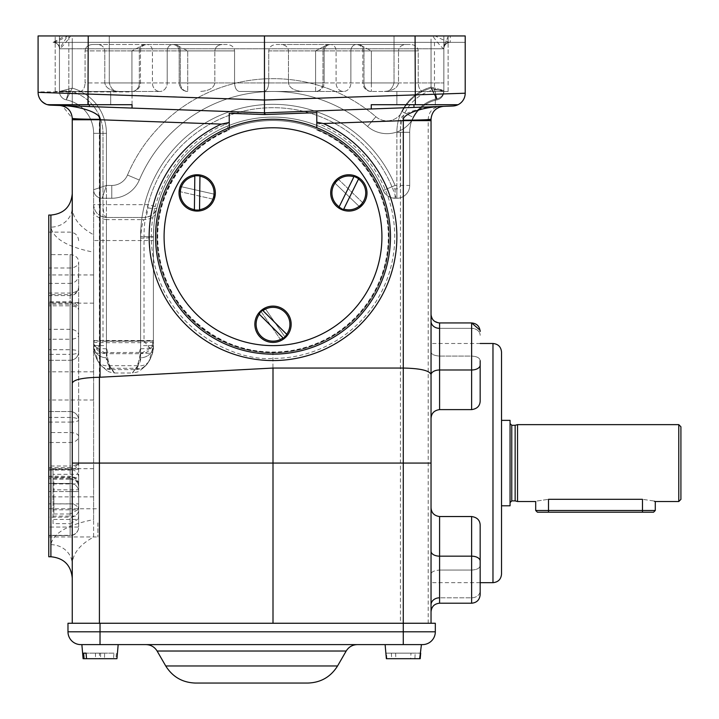 <?xml version="1.0" encoding="UTF-8"?>
<svg xmlns="http://www.w3.org/2000/svg" width="719" height="719" viewBox="0 0 719 719"><rect width="100%" height="100%" fill="white"/><g stroke="black" fill="none" stroke-linecap="round" stroke-linejoin="round"><path stroke-width="0.54" stroke-dasharray="3.6 2.7" d="M655.288 510.49L642.471 510.49L642.471 499.319C659.008 501.727 659.008 501.727 642.471 499.319L548.507 499.319C531.97 501.727 531.97 501.727 548.507 499.319L548.507 510.49L535.691 510.49M537.399 512.198L653.58 512.198M501.52 463.081L501.52 376.882L501.52 463.081M443.857 46.079L443.857 48.766A6.408 6.408 0 0 1 450.265 42.358L53.512 42.358A6.408 6.246 90 0 1 59.767 48.766C62.418 46.636 66.049 42.367 70.642 35.95L72.26 35.95L72.26 88.122A46.987 46.987 0 0 1 106.43 133.33L106.43 185.448L102.152 198.255L106.43 185.448L102.152 198.255L111.769 198.255L102.152 198.255A8.538 8.538 0 0 1 93.614 189.717L106.43 185.448L93.614 189.717L93.614 133.33A34.17 34.17 0 0 0 66.274 99.851A8.538 8.538 0 0 1 59.443 91.475L59.443 82.937L59.443 91.475L80.142 91.475C83.116 90.936 84.752 88.086 85.067 82.937C84.752 88.086 83.116 90.936 80.142 91.475L117.592 91.475C113.728 91.376 110.951 88.527 109.261 82.937C110.951 88.527 113.728 91.376 117.592 91.475L55.174 91.475L131.928 91.475L59.443 91.475L72.26 88.122L59.443 91.475A8.538 8.538 0 0 0 66.274 99.851L72.26 88.122L66.274 99.851A34.17 34.17 0 0 1 93.614 133.33A34.17 34.17 0 0 0 66.274 99.851A8.538 8.538 0 0 1 59.443 91.475L72.26 88.122L66.274 99.851A34.17 34.17 0 0 1 93.614 133.33L93.614 345.614A29.901 29.901 0 0 0 94.153 351.267C96.094 361.558 105.316 370.51 97.901 361.055L93.614 345.614L93.614 133.33A34.17 34.17 0 0 0 66.274 99.851A8.538 8.538 0 0 1 59.443 91.475L59.443 48.766L59.443 91.475A8.538 8.538 0 0 0 66.274 99.851L72.26 88.122L59.443 91.475L59.443 48.766L59.443 91.475L68.835 90.783L68.835 35.95L448.449 35.95L443.857 46.079L443.857 90.441A8.538 8.538 0 0 1 437.026 98.809A34.17 34.17 0 0 0 409.686 132.287L409.686 185.448A12.816 12.816 0 0 1 396.87 198.255L396.142 198.255A128.989 128.989 0 0 0 148.051 204.663L147.844 207.764C147.323 213.813 146.218 217.048 144.528 217.48L142.002 217.48A132.413 132.413 0 0 0 141.706 219.619L106.43 219.619L106.43 217.48L142.002 217.48M59.767 48.766L59.452 48.766A6.408 6.408 0 0 0 53.035 42.358A6.408 6.408 0 0 1 59.443 48.766L59.443 91.475L59.443 48.766A6.408 6.408 0 0 0 53.035 42.358A6.408 6.408 0 0 1 59.443 48.766A6.408 6.408 0 0 0 53.035 42.358A6.408 6.408 0 0 1 59.443 48.766L431.041 48.766L431.041 88.122A46.987 46.987 0 0 0 402.173 111.652A17.085 17.085 0 0 1 375.893 116.739A158.036 158.036 0 0 0 127.497 175.032A158.036 158.036 0 0 1 375.893 116.739A17.085 17.085 0 0 0 402.173 111.652A46.987 46.987 0 0 1 431.041 88.122L443.857 91.475L431.041 88.122L443.857 91.475L443.857 48.766L443.857 91.475A8.538 8.538 0 0 1 437.026 99.851L431.041 88.122L437.026 99.851A34.17 34.17 0 0 0 413.542 117.565A29.901 29.901 0 0 1 367.553 126.463A145.22 145.22 0 0 0 139.297 180.029A29.901 29.901 0 0 1 111.769 198.255L111.769 185.448A17.085 17.085 0 0 0 127.497 175.032A17.085 17.085 0 0 1 111.769 185.448L106.43 185.448L106.43 133.33A46.987 46.987 0 0 0 72.26 88.122L72.26 48.766L72.26 88.122A46.987 46.987 0 0 1 106.43 133.33A46.987 46.987 0 0 0 72.26 88.122L66.274 99.851A34.17 34.17 0 0 1 93.614 133.33L106.43 133.33L106.43 185.448L111.769 185.448L106.43 185.448L106.43 133.33A46.987 46.987 0 0 0 72.26 88.122L59.443 91.475L59.443 48.766A6.408 6.408 0 0 0 53.035 42.358A6.408 6.408 0 0 1 59.443 48.766A6.408 6.408 0 0 0 53.035 42.358L450.265 42.358L53.035 42.358A6.408 6.408 0 0 1 59.443 48.766A6.408 6.399 90 0 0 53.062 42.358L64.998 35.95L38.089 35.95L38.089 42.358L38.089 35.95L68.008 35.95C62.005 39.141 57.169 41.28 53.512 42.358L465.211 42.358L465.211 35.95L448.449 35.95M264.466 112.829L264.466 100.022L132.053 95.276L132.053 108.084L264.484 112.838L59.902 105.504L264.466 112.829L443.398 106.358L264.466 112.829L371.247 108.973L371.247 104.713L458.039 104.713A12.816 12.816 0 0 0 465.211 93.209L465.211 35.95L465.211 42.358L449.788 42.358A6.408 6.246 90 0 0 443.533 48.766C440.882 46.636 437.251 42.367 432.658 35.95L72.26 35.95M132.053 95.276L132.053 91.906L88.221 91.906L88.221 35.95L38.089 35.95L38.089 92.356A12.816 12.816 0 0 0 50.438 105.163L89.345 106.556L89.345 104.713L72.26 104.713L110.699 104.713L87.97 104.713M88.221 35.95L435.292 35.95C441.295 39.141 446.131 41.28 449.788 42.358L450.265 42.358A6.408 6.408 0 0 0 443.857 48.766L443.857 90.441L434.465 89.749L434.465 48.766L68.835 48.766L68.835 90.783A43.571 43.571 0 0 1 103.006 133.33A43.571 43.571 0 0 0 68.835 90.783L66.274 99.851L68.835 90.783L59.443 91.475L59.443 35.95L55.174 35.95L448.126 35.95L55.174 35.95L59.443 35.95L59.443 91.475A8.538 8.538 0 0 0 66.274 99.851A34.17 34.17 0 0 1 93.614 133.33L93.614 189.717A8.538 8.538 0 0 0 102.152 198.255A8.538 8.538 0 0 1 93.614 189.717A8.538 8.538 0 0 0 102.152 198.255L111.769 198.255A29.901 29.901 0 0 0 139.297 180.029A145.22 145.22 0 0 1 367.553 126.463A29.901 29.901 0 0 0 413.542 117.565A34.17 34.17 0 0 1 437.026 99.851A8.538 8.538 0 0 0 443.857 91.475L443.857 35.95L443.857 91.475L423.158 91.475C420.184 90.936 418.548 88.086 418.233 82.937L418.233 50.896C417.757 47.032 415.294 44.902 410.837 44.488C415.294 44.902 417.757 47.032 418.233 50.896L362.834 50.896L371.372 50.896L359.105 44.488L356.426 44.488L410.837 44.488L281.066 44.488C285.524 44.902 287.995 47.032 288.463 50.896C287.995 47.032 285.524 44.902 281.066 44.488L330.542 44.488L327.855 44.488L315.587 50.896L327.855 44.488L359.105 44.488L371.372 50.896L363.976 50.896A6.408 5.545 -90 0 0 358.43 44.488L276.132 44.488C271.674 44.902 269.203 47.032 268.735 50.896C269.203 47.032 271.674 44.902 276.132 44.488L405.902 44.488C401.436 44.902 398.973 47.032 398.506 50.896C398.973 47.032 401.436 44.902 405.902 44.488L358.43 44.488A6.408 5.545 -90 0 1 363.976 50.896L418.233 50.896L418.233 82.937C418.548 88.086 420.184 90.936 423.158 91.475L385.708 91.475C389.572 91.376 392.349 88.527 394.039 82.937L394.039 35.95L394.039 82.937C392.349 88.527 389.572 91.376 385.708 91.475L448.126 91.475L443.857 91.475L443.857 35.95L443.857 82.937L418.233 82.937L443.857 82.937L443.857 91.475L448.126 91.475L371.372 91.475L443.857 91.475A8.538 8.538 0 0 1 437.026 99.851A8.538 8.538 0 0 0 443.857 91.475L443.857 48.766A6.408 6.408 0 0 1 450.265 42.358A6.408 6.408 0 0 0 443.857 48.766L443.857 91.475A8.538 8.538 0 0 1 437.026 99.851A34.17 34.17 0 0 0 413.542 117.565A29.901 29.901 0 0 1 367.553 126.463A145.22 145.22 0 0 0 139.297 180.029A29.901 29.901 0 0 1 111.769 198.255L102.152 198.255A8.538 8.538 0 0 1 93.614 189.717A8.538 8.538 0 0 0 102.152 198.255L106.43 185.448L93.614 189.717A8.538 8.538 0 0 0 102.152 198.255M68.835 42.358L68.835 48.766L59.443 48.766L67.532 35.95L68.835 35.95M415.079 35.95L415.339 104.713L396.87 104.713L458.039 104.713A12.816 12.816 0 0 0 465.211 93.209L264.466 100.022L264.466 35.95M64.998 35.95L67.532 35.95M435.292 35.95L432.658 35.95M70.642 35.95L68.008 35.95M443.398 106.358L443.38 106.358C435.912 107.383 431.795 111.652 431.041 119.165L431.041 623.256L273.004 623.256L272.941 352.022C237.612 354.979 172.857 325.653 159.906 259.226C146.415 192.908 195.002 141.005 228.768 130.202L229.226 130.013L229.226 112.784L265.769 114.501L316.791 112.658L316.791 127.703M273.004 623.256L431.041 623.256M458.039 104.713A12.816 12.816 0 0 1 452.862 106.017L413.955 107.428L413.955 104.713L371.247 104.713L413.955 104.713M89.345 104.713L50.896 104.713A12.816 12.816 0 0 1 38.089 91.906A12.816 12.816 0 0 0 50.896 104.713L132.053 104.713L89.345 104.713L132.053 104.713L132.053 91.906M140.6 348.769A12.816 3.146 180 0 0 153.408 345.614A29.901 29.901 0 0 1 152.868 351.267A29.901 29.901 0 0 0 153.408 345.614C152.994 354.467 150.091 361.504 144.699 366.717C137.85 372.433 138.03 372.253 145.238 366.16A12.816 9.814 -136.6 0 1 135.927 368.29C126.247 379.596 140.511 369.422 140.6 348.769L140.6 341.228L106.43 341.228L106.43 348.769C106.52 369.422 120.774 379.596 111.094 368.29C107.526 364.093 105.972 360.587 106.43 357.765A12.816 12.151 0 0 1 93.614 345.614L93.614 340.518L94.935 345.614L96.993 348.391L103.006 341.067L144.016 341.067L144.016 236.704A128.989 128.989 0 0 1 391.945 186.769A3.415 3.415 0 0 0 395.091 188.863L396.87 188.863A3.415 3.415 0 0 0 400.294 185.448L400.294 132.287A43.571 43.571 0 0 1 434.465 89.749L437.026 98.809A34.17 34.17 0 0 0 409.686 132.287A34.17 34.17 0 0 1 437.026 98.809A8.538 8.538 0 0 0 443.857 90.441A8.538 8.538 0 0 1 437.026 98.809A34.17 34.17 0 0 0 409.686 132.287L409.686 185.448A12.816 12.816 0 0 1 396.87 198.255A12.816 12.816 0 0 0 409.686 185.448L409.686 132.287A34.17 34.17 0 0 1 437.026 98.809A8.538 8.538 0 0 0 443.857 90.441L443.857 48.766L443.857 90.441L431.041 87.089L437.026 98.809L431.041 87.089L443.857 90.441A8.538 8.538 0 0 1 437.026 98.809A8.538 8.538 0 0 0 443.857 90.441A8.538 8.538 0 0 1 437.026 98.809A34.17 34.17 0 0 0 409.686 132.287L409.686 185.448A12.816 12.816 0 0 1 396.87 198.255L395.091 198.255A12.816 12.816 0 0 1 383.281 190.409A119.597 119.597 0 0 0 157.155 207L148.051 204.663L103.006 204.663C103.23 212.393 104.363 216.662 106.43 217.48L144.528 217.48C151.763 216.41 155.906 213.166 156.967 207.764A119.597 119.597 0 0 0 155.69 213.444A119.597 119.597 0 0 1 156.967 207.764L157.155 207A119.597 119.597 0 0 1 383.281 190.409A119.597 119.597 0 0 0 153.408 236.704L153.408 345.614L153.408 236.704C153.704 226.206 154.459 218.45 155.69 213.444C154.819 217.075 150.9 219.151 143.944 219.655C142.452 222.216 141.337 228.372 140.6 238.142L140.6 345.614A17.085 17.085 0 0 1 139.171 352.436L140.573 352.571C136.925 369.054 136.116 373.422 138.147 365.674L140.6 357.765A12.816 12.151 180 0 0 153.408 345.614L149.121 361.055C141.697 370.51 150.927 361.567 152.868 351.267C151.871 353.406 147.772 353.847 140.573 352.571M106.43 348.769A12.816 3.146 0 0 1 93.614 345.614C93.075 351.816 95.807 358.664 101.783 366.16C108.991 372.244 109.18 372.433 102.332 366.726C96.93 361.504 94.027 354.467 93.614 345.614A12.816 12.151 0 0 0 106.43 357.765L110.6 369.629L136.421 369.629L138.147 365.674A12.816 10.794 -148.9 0 0 149.121 361.055M97.901 361.055A12.816 10.794 148.9 0 0 108.875 365.674C110.906 373.422 110.097 369.054 106.448 352.571L139.171 352.436M229.226 113.287L229.226 129.717A115.597 115.597 0 0 0 181.197 306.941A115.597 115.597 0 0 0 364.812 306.941A115.597 115.597 0 0 0 316.791 129.717L316.791 129.087A116.181 116.181 0 0 0 229.226 129.087L229.226 112.784M316.791 130.013A115.328 115.328 0 0 1 272.941 352.022A115.328 115.328 0 0 1 229.226 130.013L229.226 129.087A116.181 116.181 0 0 1 385.348 266.3A116.181 116.181 0 0 1 156.832 236.704A116.181 116.181 0 0 1 229.226 129.087A116.181 116.181 0 0 0 287.933 351.915A116.181 116.181 0 0 0 316.791 129.087L316.791 129.717M145.238 366.16C151.215 358.673 153.947 351.825 153.408 345.614L153.408 236.704A119.597 119.597 0 0 1 383.281 190.409L395.091 185.448L383.281 190.409A12.816 12.816 0 0 0 395.091 198.255A12.816 12.816 0 0 1 383.281 190.409C384.917 194.948 388.88 197.563 395.189 198.255L396.142 198.255M431.041 374.887L431.041 507.461L431.041 374.887A8.538 4.898 180 0 1 439.588 369.988L471.619 369.988L471.619 409.614C476.994 408.859 479.834 406.082 480.166 401.283L480.166 360.686C479.843 357.927 476.994 356.399 471.619 356.094C476.994 356.39 479.834 357.927 480.166 360.686M431.041 507.461L431.041 611.761L431.041 507.461C431.238 512.737 434.087 515.766 439.588 516.539L471.619 516.539L471.619 570.059C476.994 569.763 479.834 568.235 480.166 565.467C479.843 568.235 476.994 569.763 471.619 570.059L471.619 603.214L439.588 603.214L439.588 556.164L471.619 556.164A8.538 4.898 0 0 1 480.166 561.072L480.166 565.467M99.411 623.256L99.375 119.282C100.552 113.099 79.243 105.666 59.902 105.504L62.337 105.819L72.26 118.302L72.26 623.256L99.411 623.256L72.26 623.256M144.016 341.067L150.028 348.391L152.086 345.614L153.408 340.518L153.408 345.614A12.816 12.151 180 0 1 140.6 357.765C141.041 360.614 139.486 364.12 135.927 368.29L132.44 372.999C136.664 372.325 138.893 371.696 139.135 371.112M93.614 189.717L106.43 185.448L111.769 185.448L111.769 198.255A29.901 29.901 0 0 0 139.297 180.029A29.901 29.901 0 0 1 111.769 198.255A29.901 29.901 0 0 0 139.297 180.029A145.22 145.22 0 0 1 367.553 126.463L375.893 116.739A17.085 17.085 0 0 0 402.173 111.652A46.987 46.987 0 0 1 431.041 88.122L431.041 42.358L431.041 88.122L437.026 99.851A34.17 34.17 0 0 0 413.542 117.565A34.17 34.17 0 0 1 437.026 99.851A8.538 8.538 0 0 0 443.857 91.475A8.538 8.538 0 0 1 437.026 99.851A8.538 8.538 0 0 0 443.857 91.475L431.041 88.122L437.026 99.851A34.17 34.17 0 0 0 413.542 117.565A34.17 34.17 0 0 1 437.026 99.851A34.17 34.17 0 0 0 413.542 117.565A29.901 29.901 0 0 1 367.553 126.463A29.901 29.901 0 0 0 413.542 117.565A29.901 29.901 0 0 1 367.553 126.463A145.22 145.22 0 0 0 139.297 180.029A145.22 145.22 0 0 1 367.553 126.463A29.901 29.901 0 0 0 413.542 117.565L402.173 111.652A46.987 46.987 0 0 1 431.041 88.122L431.041 35.95M431.041 418.692C431.229 413.425 434.078 410.405 439.588 409.614L471.619 409.614M439.588 409.614L439.588 356.094C434.087 355.626 431.238 354.26 431.041 352.022C431.229 354.26 434.078 355.617 439.588 356.094L471.619 356.094L471.619 322.939L471.619 369.988A8.538 4.898 0 0 0 480.166 365.09M439.588 356.094L471.619 356.094L471.619 328.349A8.538 7.001 180 0 1 480.166 335.342A8.538 7.001 180 0 0 471.619 328.349L439.588 328.349L471.619 328.349L471.619 322.939L439.588 322.939L439.588 356.094M439.588 570.059L471.619 570.059L439.588 570.059C434.087 570.535 431.238 571.893 431.041 574.13C431.229 571.902 434.078 570.544 439.588 570.059L439.588 597.813L471.619 597.813A8.538 7.001 180 0 0 480.166 590.811A8.538 7.001 180 0 1 471.619 597.813L439.588 597.813L439.588 603.214L439.588 570.059M480.166 524.879C479.843 520.08 476.994 517.303 471.619 516.539M501.52 574.13L501.52 352.022M93.614 252.207L93.614 234.78C79.602 227.06 72.484 217.893 72.26 207.279A21.354 19.844 180 0 1 50.896 227.123C53.233 238.645 67.469 247.003 93.614 252.207L93.614 519.603C67.469 524.807 53.233 533.165 50.896 544.687L50.896 556.758M48.766 215.053L48.766 556.758M93.614 385.905L93.614 399.998L93.614 385.905M50.896 544.687A21.354 19.844 180 0 1 72.26 564.532C72.484 553.918 79.602 544.75 93.614 537.039L93.614 519.603M93.614 537.039L93.614 234.78M48.766 482.764L48.766 468.662L48.766 482.764M48.766 289.056L48.766 274.955L48.766 289.056M48.766 385.905L48.766 302.618L48.766 385.905M48.766 466.002L48.766 470.091L48.766 467.593L70.12 467.593L70.12 470.091L70.12 466.002L48.766 466.002L48.766 305.818L70.12 305.818L70.12 301.719L70.12 304.227L48.766 304.227L48.766 329.311L70.12 329.311A8.538 6.04 180 0 1 78.659 335.351L78.659 461.553A8.538 4.449 180 0 1 70.12 466.002L70.12 305.818A8.538 4.449 180 0 1 78.659 310.266A8.538 6.04 0 0 0 70.12 304.227L70.12 339.242A8.538 3.892 180 0 0 78.659 335.351L78.659 310.266A8.538 8.538 0 0 0 70.12 301.719L48.766 301.719L48.766 305.818M48.766 470.091L70.12 470.091A8.538 8.538 0 0 0 78.659 461.553A8.538 6.04 0 0 1 70.12 467.593L70.12 442.5L48.766 442.5L48.766 467.593M48.766 442.5L48.766 432.568L70.12 432.568A8.538 3.892 180 0 1 78.659 436.46A8.538 6.04 180 0 1 70.12 442.5L70.12 339.242L48.766 339.242L48.766 432.568M48.766 339.242L48.766 329.311M48.766 304.227L48.766 301.719M48.766 477.182L48.766 478.746L70.12 478.746L70.12 476.239L70.12 477.182L48.766 477.182L48.766 417.451L70.12 417.451A8.538 2.624 0 0 1 78.659 420.076A8.538 8.538 0 0 0 70.12 411.538A8.538 8.538 0 0 1 78.659 420.076L78.659 505.942L78.659 503.92L53.035 503.92L53.035 514.004L70.12 514.004L70.12 422.089L48.766 422.089L48.766 535.358L48.766 517.168L70.12 517.168A8.538 7.289 0 0 0 78.659 509.87L78.659 484.786A8.538 7.603 -0 0 0 70.12 477.182L70.12 483.447A8.538 8.125 0 0 1 78.659 491.571L78.659 486.808L78.659 489.837L53.035 489.837L53.035 479.097L70.12 479.097L70.12 483.447L48.766 483.447L48.766 535.592L48.766 483.447L70.12 483.447L70.12 491.571L78.659 491.571A8.538 8.125 0 0 0 70.12 483.447L70.12 527.054L48.766 527.054L70.12 527.054L70.12 491.571L48.766 491.571L78.659 491.571L78.659 527.054A8.538 8.304 0 0 1 70.12 535.358A8.538 8.304 0 0 0 78.659 527.054L78.659 484.786A8.538 6.04 180 0 0 70.12 478.746L70.12 503.83A8.538 6.04 0 0 1 78.659 509.87L78.659 527.054L70.12 527.054L78.659 527.054L78.659 516.709L77.814 519.424L53.035 519.424L53.035 489.837M53.035 514.004L53.035 523.621L70.12 523.621L70.12 535.592L48.766 535.358L70.12 535.358L70.12 503.83L48.766 503.83L48.766 478.746M48.766 503.83L48.766 517.168M48.766 422.089L48.766 417.451M48.766 254.643L48.766 267.98L70.12 267.98L70.12 254.643L48.766 254.643L48.766 232.138L48.766 349.731L70.12 349.731L70.12 360.282L48.766 360.282L48.766 349.731M48.766 293.064L48.766 295.572L48.766 294.637L70.12 294.637L70.12 295.572L70.12 293.064A8.538 6.04 -0 0 0 78.659 287.025L78.659 261.941A8.538 6.04 180 0 1 70.12 267.98L70.12 293.064L48.766 293.064L48.766 267.98M48.766 354.368L48.766 360.282L70.12 360.282A8.538 8.538 0 0 0 78.659 351.735A8.538 2.013 0 0 0 70.12 349.731L70.12 254.643A8.538 7.289 180 0 1 78.659 261.941L78.659 351.735A8.538 8.538 0 0 1 70.12 360.282L70.12 354.368L48.766 354.368L48.766 294.637M48.766 522.875L48.766 536.976L48.766 522.875M229.226 127.703L229.226 129.717M141.706 219.619L143.944 219.655M132.053 108.084L132.053 104.713L132.053 108.084M110.699 104.713L72.26 104.713L110.699 104.713L110.699 91.475L72.26 91.475L110.699 91.475L72.26 91.475L110.699 91.475L110.699 104.713M371.247 108.973L371.247 104.713L371.247 108.973M435.319 104.713L396.87 104.713L435.319 104.713L435.319 91.475L396.87 91.475L435.319 91.475L396.87 91.475L435.319 91.475L435.319 104.713M428.191 623.256L428.191 119.273C428.866 111.751 432.694 107.499 439.668 106.493C420.462 106.664 399.306 114.096 400.465 120.271L400.429 623.256M265.769 114.501L264.484 112.838M229.226 121.987L226.449 124.279C190.805 135.684 139.54 190.454 153.749 260.44C167.401 330.533 235.715 361.531 273.004 358.43A121.736 121.736 0 0 0 318.301 123.704L316.791 123.389M428.191 120.738L400.429 120.738L318.301 123.704M431.041 119.165L428.191 119.273A27.762 1.007 -0 0 1 400.465 120.271M228.768 130.202L226.449 124.279L99.411 119.731L72.26 119.731M99.375 119.282A27.762 0.971 0 0 1 72.26 118.302M395.091 188.863L395.091 198.255A12.816 12.816 0 0 1 383.281 190.409A12.816 12.816 0 0 0 395.091 198.255L396.87 198.255L395.091 198.255A12.816 12.816 0 0 1 383.281 190.409A119.597 119.597 0 0 0 153.408 236.704A12.816 1.438 180 0 1 140.6 238.142M147.844 207.764A9.401 2.211 -166 0 0 156.967 207.764C155.016 213.813 150.864 217.048 144.528 217.48L148.698 216.779M93.614 204.663C94.432 212.393 98.701 216.662 106.43 217.48C98.701 216.662 94.432 212.393 93.614 204.663L103.006 204.663L103.006 133.33L103.006 341.067M93.614 210.946C93.937 215.502 98.206 218.387 106.43 219.619L106.43 240.541L153.408 240.541M106.448 352.571C99.249 353.847 95.151 353.406 94.153 351.267A29.901 29.901 0 0 1 93.614 345.614L106.43 345.614L106.43 240.541L93.614 240.541M150.028 348.391L140.6 353.685L106.43 353.685L106.43 357.765L106.43 353.685L140.6 353.685L140.6 357.765L140.6 353.685A12.816 12.618 180 0 0 153.408 341.067L140.6 341.067L140.6 353.685M96.993 348.391L106.43 353.685A12.816 12.618 0 0 1 93.614 341.067L93.614 345.614M104.57 653.149L95.465 653.149L104.57 653.149L104.516 658.703L100.615 658.703L116.936 658.703L104.516 658.703M95.465 653.149L95.528 658.703L99.42 658.703L99.483 653.149M100.561 653.149L100.615 658.703M100.579 644.61L81.867 644.61L100.579 644.61M99.42 658.703L95.528 658.703M113.962 653.149L86.082 653.149L113.962 653.149L113.521 658.703L86.514 658.703L115.957 658.703L116.388 653.149M420.687 653.149L421.433 644.61L81.867 644.61L118.177 644.61L81.867 644.61L83.098 658.703L113.521 658.703M115.957 658.703L116.936 658.703L118.177 644.61M410.962 653.149L391.379 653.149L410.962 653.149L410.684 658.703L386.382 658.703L410.684 658.703M395.594 653.149L395.881 658.703L414.899 658.703L415.178 653.149M391.379 653.149L391.657 658.703M414.899 658.703L420.202 658.703M386.382 658.703L395.881 658.703M385.896 653.149L420.148 653.149L385.896 653.149L385.123 644.61M386.903 658.703L386.418 653.149M100.022 623.256L67.981 623.256L67.981 631.794L100.022 631.794L100.022 623.256L403.278 623.256L403.278 644.61M100.022 644.61L100.022 631.794L435.319 631.794L435.319 623.256L403.278 623.256M146.011 644.61L357.289 644.61L146.011 644.61C150.846 644.781 154.54 646.92 157.11 651.019L346.19 651.019C348.76 646.92 352.454 644.781 357.289 644.61M195.334 683.05L307.966 683.05M346.19 651.019L337.562 665.965L165.738 665.965L157.11 651.019M510.059 505.79L510.059 420.363M510.059 463.081L510.059 502.59L510.059 463.081M515.146 500.882L515.146 425.28M517.536 501.52L517.536 424.641M678.781 424.641L678.781 501.52M680.911 499.381L680.911 426.771M390.471 236.704A117.458 117.458 0 0 0 273.004 119.237A117.458 117.458 0 0 0 155.547 236.704A117.458 117.458 0 0 0 273.004 354.161A117.458 117.458 0 0 0 390.471 236.704A117.458 117.458 0 0 1 214.28 338.424A117.458 117.458 0 0 1 214.28 134.974A117.458 117.458 0 0 1 390.471 236.704A117.458 117.458 0 0 1 273.004 354.161A117.458 117.458 0 0 1 155.547 236.704A117.458 117.458 0 0 1 273.004 119.237A117.458 117.458 0 0 1 390.471 236.704M358.511 179.04L343.547 209.499M354.125 176.335L338.946 207.243M194.822 176.02L194.4 210.101M199.945 175.733L199.531 209.813M286.665 334.254L262.615 310.293M283.043 337.885L259.002 313.924M361.918 205.499A18.155 18.155 0 0 1 335.324 205.041A18.155 18.155 0 0 1 337.75 178.546A18.155 18.155 0 0 1 362.349 180.802A18.155 18.155 0 0 1 361.918 205.499M179.471 188.917A18.155 18.155 0 0 1 202.479 175.562A18.155 18.155 0 0 1 214.1 199.487A18.155 18.155 0 0 1 191.874 210.281A18.155 18.155 0 0 1 179.471 188.917M262.66 309.35A18.155 18.155 0 0 1 288.643 315.048A18.155 18.155 0 0 1 281.048 340.536A18.155 18.155 0 0 1 257.366 333.481A18.155 18.155 0 0 1 262.66 309.35M181.431 186.733A16.923 16.923 0 0 1 214.055 194.112L180.945 186.625L214.055 194.112M214.532 194.22A17.409 17.409 0 0 1 213.399 199.217L179.822 191.622A17.409 17.409 0 0 1 180.945 186.625M213.399 199.217L179.822 191.622M212.923 199.109A16.923 16.923 0 0 1 180.298 191.73M359.114 206.362A16.923 16.923 0 0 1 335.009 183.174L359.473 206.704A17.409 17.409 0 0 0 363.023 203.01L338.559 179.48A16.923 16.923 0 0 1 362.664 202.668M335.009 183.174L334.65 182.833A17.409 17.409 0 0 1 338.209 179.139L338.559 179.48M338.209 179.139L363.023 203.01M334.65 182.833L359.473 206.704M265.581 309.062A16.923 16.923 0 0 1 284.643 336.546L265.302 308.658A17.409 17.409 0 0 0 261.087 311.579L280.437 339.467A16.923 16.923 0 0 1 261.365 311.983M284.643 336.546L284.922 336.95A17.409 17.409 0 0 1 280.716 339.871L280.437 339.467M280.716 339.871L261.087 311.579M284.922 336.95L265.302 308.658M109.261 82.937L109.261 35.95L109.261 82.937L131.928 82.937L131.928 91.475L131.928 82.937L109.261 82.937M144.195 44.488L131.928 50.896L144.195 44.488L227.168 44.488C231.626 44.902 234.097 47.032 234.565 50.896C234.097 47.032 231.626 44.902 227.168 44.488L97.398 44.488C101.864 44.902 104.327 47.032 104.794 50.896C104.327 47.032 101.864 44.902 97.398 44.488L92.463 44.488C88.006 44.902 85.543 47.032 85.067 50.896C85.543 47.032 88.006 44.902 92.463 44.488L222.234 44.488C217.776 44.902 215.305 47.032 214.837 50.896C215.305 47.032 217.776 44.902 222.234 44.488L172.758 44.488L175.445 44.488L187.713 50.896L175.445 44.488L144.195 44.488M315.587 91.475L239.499 91.475C236.524 90.936 234.879 88.086 234.565 82.937L234.565 50.896L180.316 50.896A6.408 5.545 -90 0 0 174.762 44.488A6.408 5.545 -90 0 1 180.316 50.896L234.565 50.896L234.565 82.937C234.879 88.086 236.524 90.936 239.499 91.475L315.587 91.475L315.587 82.937L315.587 91.475A8.538 7.397 -90 0 0 322.984 82.937A8.538 7.397 -90 0 1 315.587 91.475A8.538 8.538 0 0 0 324.134 82.937L187.713 82.937L187.713 91.475A8.538 7.397 -90 0 1 180.316 82.937A8.538 7.397 -90 0 0 187.713 91.475L187.713 82.937L179.166 82.937L268.735 82.937C268.421 88.086 266.776 90.936 263.801 91.475C266.776 90.936 268.421 88.086 268.735 82.937L268.735 50.896L322.984 50.896L268.735 50.896L268.735 82.937L324.134 82.937L322.984 82.937L322.984 50.896A6.408 5.545 90 0 1 328.538 44.488A6.408 5.545 90 0 0 322.984 50.896L324.134 50.896L322.984 50.896L322.984 82.937L180.316 82.937L180.316 50.896L180.316 82.937L179.166 82.937L187.713 82.937L187.713 50.896L187.713 82.937L315.587 82.937L315.587 50.896L324.134 50.896L315.587 50.896L315.587 82.937L324.134 82.937L324.134 50.896C324.512 47.005 326.651 44.875 330.542 44.488C326.651 44.875 324.512 47.005 324.134 50.896L324.134 82.937A8.538 8.538 0 0 1 315.587 91.475M343.484 91.475L303.256 91.475C294.341 90.936 289.406 88.086 288.463 82.937L288.463 50.896L398.506 50.896L288.463 50.896L288.463 82.937C289.406 88.086 294.341 90.936 303.256 91.475L343.484 91.475A8.538 7.397 90 0 0 350.881 82.937A8.538 7.397 90 0 1 343.484 91.475A8.538 7.397 90 0 1 336.088 82.937L398.506 82.937C397.562 88.086 392.628 90.936 383.703 91.475C392.628 90.936 397.562 88.086 398.506 82.937L398.506 50.896L398.506 82.937L336.088 82.937L336.088 50.896A6.408 5.545 -90 0 0 330.533 44.488A6.408 5.545 90 0 1 336.088 50.896L336.088 82.937A8.538 7.397 -90 0 0 343.484 91.475M159.816 91.475L119.597 91.475C110.672 90.936 105.738 88.086 104.794 82.937L104.794 50.896L214.837 50.896L104.794 50.896L104.794 82.937C105.738 88.086 110.672 90.936 119.597 91.475L159.816 91.475A8.538 7.397 90 0 1 152.419 82.937L214.837 82.937C213.894 88.086 208.959 90.936 200.044 91.475C208.959 90.936 213.894 88.086 214.837 82.937L214.837 50.896L214.837 82.937L167.212 82.937A8.538 7.397 90 0 1 159.816 91.475A8.538 7.397 -90 0 0 167.212 82.937L152.419 82.937L152.419 50.896A6.408 5.545 -90 0 0 146.874 44.488A6.408 5.545 90 0 1 152.419 50.896L152.419 82.937A8.538 7.397 -90 0 0 159.816 91.475M85.067 82.937L85.067 50.896L139.324 50.896L85.067 50.896L85.067 82.937L139.324 82.937A8.538 7.397 -90 0 1 131.928 91.475A8.538 7.397 -90 0 0 139.324 82.937L131.928 82.937L131.928 50.896L139.324 50.896A6.408 5.545 90 0 1 144.87 44.488A6.408 5.545 90 0 0 139.324 50.896L131.928 50.896L131.928 82.937L140.466 82.937L139.324 82.937L139.324 50.896L139.324 82.937L85.067 82.937M97.883 522.875L97.883 536.976L97.883 522.875M48.766 283.394L70.12 283.394L70.12 294.637A8.538 7.603 180 0 0 78.659 287.025L78.659 351.735A8.538 2.624 0 0 1 70.12 354.368L70.12 283.394C75.306 282.891 78.155 280.042 78.659 274.856M53.035 483.941L78.128 483.941L78.659 486.808M53.035 516.089L78.659 516.089L78.659 489.837M70.12 523.621L77.814 519.424M48.766 411.538L70.12 411.538L48.766 411.538M53.035 509.816L77.814 509.816L78.659 505.942M77.814 509.816L70.12 514.004M53.035 479.097L53.035 469.489L53.035 477.668L78.659 477.668L78.659 503.92M78.659 477.668L78.659 420.076A8.538 2.013 -0 0 1 70.12 422.089L70.12 411.538A8.538 8.538 0 0 1 78.659 420.076M53.035 469.489L70.12 469.489C73.958 469.66 76.627 471.269 78.128 474.333L53.035 474.333M78.659 476.535L78.128 474.333M53.035 477.668L53.035 503.92M53.035 523.621L53.035 519.424M78.659 516.089L78.659 516.709M78.128 483.941C76.627 480.885 73.958 479.267 70.12 479.097M78.659 461.553L78.659 310.266M78.659 385.905L78.659 302.618L78.659 385.905M437.026 98.809A34.17 34.17 0 0 0 409.686 132.287L396.87 132.287A46.987 46.987 0 0 1 431.041 87.089L431.041 42.358L431.041 48.766L72.26 48.766L72.26 42.358L72.26 48.766L443.857 48.766A6.408 6.408 0 0 1 450.265 42.358A6.408 6.408 0 0 0 443.857 48.766L431.041 48.766L443.857 48.766A6.408 6.408 0 0 1 450.265 42.358L450.265 35.95M93.614 340.518L106.43 340.518L106.43 341.228A12.816 0.71 0 0 1 93.614 340.518L93.614 133.33A34.17 34.17 0 0 0 66.274 99.851A8.538 8.538 0 0 1 59.443 91.475A8.538 8.538 0 0 0 66.274 99.851A8.538 8.538 0 0 1 59.443 91.475A8.538 8.538 0 0 0 66.274 99.851A34.17 34.17 0 0 1 93.614 133.33L93.614 341.067L106.43 341.067L106.43 353.685M107.886 371.112C108.129 371.696 110.358 372.325 114.582 372.999L111.094 368.29L135.927 368.29M101.783 366.16A12.816 9.814 -43.4 0 0 111.094 368.29M391.945 186.769L383.281 190.409A119.597 119.597 0 0 0 153.408 236.704A119.597 119.597 0 0 1 383.281 190.409A119.597 119.597 0 0 0 153.408 236.704L153.408 340.518L140.6 340.518L140.6 236.704A132.413 132.413 0 0 1 395.091 185.448L396.87 185.448L396.87 198.255L396.87 188.863M400.294 185.448L409.686 185.448A12.816 12.816 0 0 1 396.87 198.255A12.816 12.816 0 0 0 409.686 185.448A12.816 12.816 0 0 1 396.87 198.255L396.87 185.448L395.091 185.448A132.413 132.413 0 0 0 140.6 236.704L153.408 236.704L140.6 236.704L140.6 341.067L106.43 341.067L106.43 133.33A46.987 46.987 0 0 0 72.26 88.122L72.26 48.766L443.857 48.766L59.443 48.766L72.26 48.766L72.26 42.358L72.26 48.766L59.443 48.766L59.443 91.475L72.26 88.122L72.26 48.766L72.26 88.122L66.274 99.851A8.538 8.538 0 0 1 59.443 91.475A8.538 8.538 0 0 0 66.274 99.851A34.17 34.17 0 0 1 93.614 133.33L103.006 133.33L93.614 133.33A34.17 34.17 0 0 0 66.274 99.851A34.17 34.17 0 0 1 93.614 133.33L106.43 133.33L93.614 133.33L106.43 133.33L93.614 133.33L106.43 133.33L106.43 340.518L140.6 340.518L140.6 341.228A12.816 0.71 180 0 0 153.408 340.518M434.465 42.358L434.465 48.766L443.857 48.766A6.408 6.408 0 0 1 450.265 42.358A6.408 6.408 0 0 0 443.857 48.766L443.533 48.766M93.614 289.056L93.614 274.955L93.614 289.056M93.614 482.764L93.614 468.662L93.614 482.764M53.889 496.874C53.889 518.561 53.889 518.561 53.889 496.874C53.889 475.196 53.889 475.196 53.889 496.874M642.471 512.198L642.471 510.49L548.507 510.49L548.507 512.198M88.5 104.713L88.221 91.906L38.089 91.906M108.875 365.674L138.147 365.674M431.041 42.358L431.041 87.089A46.987 46.987 0 0 0 396.87 132.287L396.87 185.448L396.87 132.287L409.686 132.287L400.294 132.287M153.408 236.704L144.016 236.704M152.086 345.614L147.889 345.614M94.935 345.614L99.132 345.614M127.497 175.032L139.297 180.029A29.901 29.901 0 0 1 111.769 198.255A29.901 29.901 0 0 0 139.297 180.029A145.22 145.22 0 0 1 367.553 126.463A145.22 145.22 0 0 0 139.297 180.029L127.497 175.032A158.036 158.036 0 0 1 375.893 116.739L367.553 126.463A29.901 29.901 0 0 0 413.542 117.565L402.173 111.652A17.085 17.085 0 0 1 375.893 116.739L367.553 126.463L375.893 116.739A158.036 158.036 0 0 0 127.497 175.032A17.085 17.085 0 0 1 111.769 185.448L111.769 198.255L111.769 185.448A17.085 17.085 0 0 0 127.497 175.032M492.973 343.484L492.973 582.678M431.041 551.266A8.538 4.898 180 0 0 439.588 556.164L439.588 516.539M431.041 321.348A8.538 7.001 0 0 0 439.588 328.349M431.041 604.805A8.538 7.001 0 0 1 439.588 597.813M50.896 215.053L50.896 227.123M443.857 48.766A6.408 6.408 0 0 1 450.265 42.358A6.408 6.408 0 0 0 443.857 48.766A6.408 6.408 0 0 1 450.265 42.358A6.408 6.408 0 0 0 443.857 48.766A6.408 6.408 0 0 1 450.265 42.358M107.85 352.436A17.085 17.085 0 0 1 106.43 345.614M153.408 345.614L140.6 345.614M511.775 500.882L511.775 425.28M371.372 82.937L362.834 82.937L363.976 82.937L363.976 50.896L363.976 82.937L418.233 82.937L362.834 82.937L371.372 82.937L371.372 50.896L371.372 82.937L394.039 82.937L371.372 82.937L371.372 91.475L371.372 82.937M350.881 82.937L350.881 50.896A6.408 5.545 -90 0 1 356.426 44.488A6.408 5.545 90 0 0 350.881 50.896L350.881 82.937L398.506 82.937L288.463 82.937L350.881 82.937M167.212 82.937L167.212 50.896A6.408 5.545 -90 0 1 172.767 44.488A6.408 5.545 90 0 0 167.212 50.896L167.212 82.937L214.837 82.937L104.794 82.937L167.212 82.937M371.372 91.475A8.538 7.397 90 0 1 363.976 82.937A8.538 7.397 90 0 0 371.372 91.475A8.538 8.538 0 0 1 362.834 82.937L362.834 50.896C362.457 47.005 360.318 44.875 356.426 44.488C360.318 44.875 362.457 47.005 362.834 50.896L362.834 82.937A8.538 8.538 0 0 0 371.372 91.475M70.12 360.282A8.538 8.538 0 0 0 78.659 351.735M70.12 535.592L70.12 527.054L70.12 535.592A8.538 8.538 0 0 0 78.659 527.054A8.538 8.538 0 0 1 70.12 535.592L48.766 535.592L70.12 535.592M70.12 469.489L70.12 411.538M93.614 341.947A12.816 0.71 0 0 0 106.43 342.666L140.6 342.666A12.816 0.71 180 0 0 153.408 341.947M72.26 42.358L72.26 48.766L59.443 48.766M480.166 343.484L431.041 343.484M480.166 582.678L431.041 582.678M438.914 322.912L433.791 320.674M432.802 319.587L431.085 315.201M439.588 603.214C434.402 603.726 431.553 606.566 431.041 611.761M155.69 213.444L155.457 214.693M101.523 216.5L106.43 217.48M136.421 369.629L141.796 368.443L146.101 365.207M152.868 351.267L152.563 352.687M110.6 369.629C106.044 369.153 102.799 367.661 100.885 365.162M72.26 91.475L72.26 104.713L72.26 91.475M131.928 91.475A8.538 8.538 0 0 0 140.466 82.937L140.466 50.896C140.843 47.005 142.982 44.875 146.874 44.488C142.982 44.875 140.843 47.005 140.466 50.896L140.466 82.937A8.538 8.538 0 0 1 131.928 91.475M55.174 91.475L55.174 35.95L55.174 91.475M179.166 82.937A8.538 8.538 0 0 0 187.713 91.475A8.538 8.538 0 0 1 179.166 82.937L179.166 50.896C178.788 47.005 176.649 44.875 172.758 44.488C176.649 44.875 178.788 47.005 179.166 50.896L179.166 82.937M448.126 91.475L448.126 35.95L448.126 91.475M396.87 91.475L396.87 104.713L396.87 91.475M48.766 536.976L97.883 536.976M48.766 508.782L97.883 508.782M78.659 240.685C78.155 235.49 75.306 232.65 70.12 232.138L48.766 232.138M78.659 287.025A8.538 8.538 0 0 1 70.12 295.572L48.766 295.572M78.659 484.786A8.538 8.538 0 0 0 70.12 476.239L48.766 476.239M93.614 371.813L48.766 371.813M93.614 399.998L48.766 399.998M78.659 302.618L48.766 302.618M78.659 469.192L48.766 469.192M114.582 372.999L132.44 372.999M93.614 274.955L48.766 274.955M93.614 303.148L48.766 303.148M93.614 468.662L48.766 468.662M93.614 496.856L48.766 496.856"/><path stroke-width="1.08" d="M548.507 512.198L548.507 499.319C531.97 501.727 531.97 501.727 548.507 499.319L642.471 499.319C659.008 501.727 659.008 501.727 642.471 499.319L642.471 510.49L655.288 510.49L653.58 512.198L537.399 512.198L535.691 510.49L642.471 510.49L642.471 512.198M655.288 510.49L655.288 501.52L654.326 501.215M264.466 35.95L38.089 35.95L38.089 92.356L264.466 100.022L465.211 93.209L465.211 35.95L264.466 35.95L264.466 112.829L132.053 108.084L132.053 104.713L47.526 104.713A12.816 12.816 0 0 1 38.089 92.356M413.955 104.713L413.955 107.428L371.247 108.973L452.862 106.017A12.816 12.816 0 0 0 458.039 104.713L371.247 104.713L371.247 108.973L264.466 112.829L264.466 114.555L229.226 113.287L229.226 127.703M415.079 35.95L415.339 104.713L458.039 104.713A12.816 12.816 0 0 0 465.211 93.209M88.221 35.95L87.97 104.713L47.526 104.713A12.816 12.816 0 0 0 50.438 105.163L132.053 108.084L89.345 106.556L89.345 104.713M72.26 623.256L72.26 118.302C71.505 110.789 67.388 106.52 59.902 105.504C79.539 105.675 101.172 113.126 99.986 119.3L100.022 377.241L273.004 368.047L403.278 368.047L403.314 120.172C402.137 113.997 423.761 106.547 443.398 106.358L443.308 106.367M440.963 106.682L443.398 106.358C435.912 107.383 431.795 111.652 431.041 119.165L431.041 120.63L403.278 120.63L323.352 123.524L316.791 122.194M229.226 122.491L221.371 124.108L100.022 119.758L72.26 119.758M273.004 368.047L273.004 623.256M431.041 120.63L431.041 623.256M480.166 360.686L480.166 401.283C479.843 406.073 476.994 408.859 471.619 409.614L471.619 322.939L480.076 330.246M480.103 330.497L480.166 331.486C479.654 326.291 476.814 323.442 471.619 322.939L439.588 322.939L439.588 409.614L471.619 409.614M439.588 409.614C434.087 410.387 431.238 413.416 431.041 418.692M431.041 507.461C431.229 512.728 434.078 515.757 439.588 516.539L471.619 516.539C476.994 517.303 479.834 520.08 480.166 524.879L480.166 594.676L480.166 524.879M492.973 343.484C498.168 343.988 501.017 346.837 501.52 352.022L501.52 574.13C501.017 579.325 498.168 582.165 492.973 582.678L492.973 343.484L480.166 343.484M480.166 565.467L480.166 561.072A8.538 4.898 0 0 0 471.619 556.164L471.619 516.539M50.896 215.053L50.896 556.758L48.766 556.758L48.766 215.053L50.896 215.053C63.874 213.786 70.992 206.668 72.26 193.699M316.791 127.703L316.791 112.658L264.466 114.555M100.022 377.241L99.411 377.259L99.411 463.081L403.278 463.081L403.278 368.047C420.3 368.407 429.549 370.555 431.041 374.509M431.041 119.165A27.762 1.007 180 0 1 403.314 120.172M72.26 383.146C73.698 379.596 82.748 377.637 99.411 377.259M72.26 118.302A27.762 0.998 0 0 0 99.986 119.3M86.082 653.149L83.647 653.149L86.082 653.149L86.514 658.703L83.098 658.703L81.867 644.61L80.798 644.61A12.816 12.816 0 0 1 67.981 631.794L67.981 623.256L100.022 623.256L100.022 644.61L80.798 644.61A12.816 12.816 0 0 1 67.981 631.794L403.278 631.794L403.278 623.256L435.319 623.256L435.319 631.794A12.816 12.816 0 0 1 422.502 644.61A12.816 12.816 0 0 0 435.319 631.794L403.278 631.794L403.278 644.61L422.502 644.61L421.433 644.61L419.662 658.703L386.364 658.703L385.123 644.61M83.647 653.149L84.078 658.703M118.177 644.61L116.936 658.703L86.514 658.703M420.148 653.149L420.687 653.149L420.202 658.703L419.662 658.703M420.669 653.149L420.175 658.703M307.966 683.05C320.854 682.592 330.713 676.894 337.562 665.965C330.713 676.894 320.854 682.592 307.966 683.05L195.334 683.05C182.446 682.592 172.587 676.894 165.738 665.965L337.562 665.965L346.19 651.019C348.76 646.92 352.454 644.781 357.289 644.61M146.011 644.61C150.846 644.781 154.54 646.92 157.11 651.019L165.738 665.965C172.587 676.894 182.446 682.592 195.334 683.05M403.278 644.61L100.022 644.61M431.041 463.081L403.278 463.081L403.278 623.256L100.022 623.256M501.52 420.363L510.059 420.363L510.059 505.79L501.52 505.79M510.059 502.59L511.775 500.882L511.775 425.28L515.146 425.28L515.146 500.882L517.536 501.52L535.691 501.52L535.691 510.49M515.146 425.28L517.536 424.641L517.536 501.52M655.288 501.52L678.781 501.52L678.781 424.641L517.536 424.641M678.781 424.641L680.911 426.771L680.911 499.381L678.781 501.52M196.952 211.071A18.155 18.155 0 0 0 215.296 191.802A18.155 18.155 0 0 0 194.723 174.933A18.155 18.155 0 0 0 179.058 194.04A18.155 18.155 0 0 0 196.952 211.071M340.833 209.211A18.155 18.155 0 0 0 365.674 199.702A18.155 18.155 0 0 0 354.359 175.625A18.155 18.155 0 0 0 331.998 186.14A18.155 18.155 0 0 0 340.833 209.211M260.143 311.453A18.155 18.155 0 0 0 259.28 336.141A18.155 18.155 0 0 0 283.843 338.829A18.155 18.155 0 0 0 286.737 312.379A18.155 18.155 0 0 0 260.143 311.453M155.547 236.704A117.458 117.458 0 0 0 331.738 338.424A117.458 117.458 0 0 0 331.738 134.974A117.458 117.458 0 0 0 155.547 236.704M343.763 209.058A16.923 16.923 0 0 0 358.511 179.04L343.547 209.499A17.409 17.409 0 0 1 338.946 207.243L353.91 176.775A16.923 16.923 0 0 0 339.161 206.802M358.727 178.6L358.511 179.04L358.727 178.6A17.409 17.409 0 0 0 354.125 176.335L353.91 176.775M199.531 209.678A16.923 16.923 0 0 0 199.945 176.227L199.531 210.164A17.409 17.409 0 0 1 194.4 210.101L194.813 176.164A16.923 16.923 0 0 0 194.409 209.615M199.945 176.227L199.945 175.733A17.409 17.409 0 0 0 194.822 175.67L194.813 176.164M259.352 314.275A16.923 16.923 0 0 0 283.043 337.885L259.002 313.924A17.409 17.409 0 0 1 262.615 310.293L286.665 334.254A16.923 16.923 0 0 0 262.965 310.644M287.007 334.596L286.665 334.254L287.007 334.596A17.409 17.409 0 0 1 283.394 338.227L283.043 337.885L283.394 338.227M323.352 123.524A123.866 123.866 0 0 1 370.914 312.576A123.866 123.866 0 0 1 175.975 313.691A123.866 123.866 0 0 1 221.371 124.108M439.588 516.539L439.588 556.164L471.619 556.164L471.619 603.214C476.814 602.711 479.654 599.862 480.166 594.676C479.654 599.862 476.814 602.711 471.619 603.214L439.588 603.214C434.402 603.726 431.553 606.566 431.041 611.761L431.041 611.761M431.041 551.266A8.538 4.898 180 0 0 439.588 556.164L439.588 603.214M431.041 374.887A8.538 4.898 180 0 1 439.588 369.988L471.619 369.988A8.538 4.898 0 0 0 480.166 365.09M439.588 328.349A8.538 7.001 -0 0 1 431.041 321.348M439.588 597.813A8.538 7.001 0 0 0 431.041 604.805M72.26 463.081L99.411 463.081L99.411 623.256M346.19 651.019L157.11 651.019M164.085 236.704A108.92 108.92 0 0 0 327.469 331.028A108.92 108.92 0 0 0 327.469 142.371A108.92 108.92 0 0 0 164.085 236.704M381.924 236.704A108.92 108.92 0 0 1 218.549 331.028A108.92 108.92 0 0 1 218.549 142.371A108.92 108.92 0 0 1 381.924 236.704M492.973 582.678L480.166 582.678M438.914 322.912L439.588 322.939C434.402 322.436 431.553 319.587 431.041 314.401M433.791 320.674L432.793 319.578M431.085 315.201L431.041 314.41M50.896 556.758C63.874 558.025 70.992 565.143 72.26 578.112M386.364 658.703L385.878 653.149M511.775 425.28L510.059 423.572M511.775 500.882L515.146 500.882"/></g></svg>
